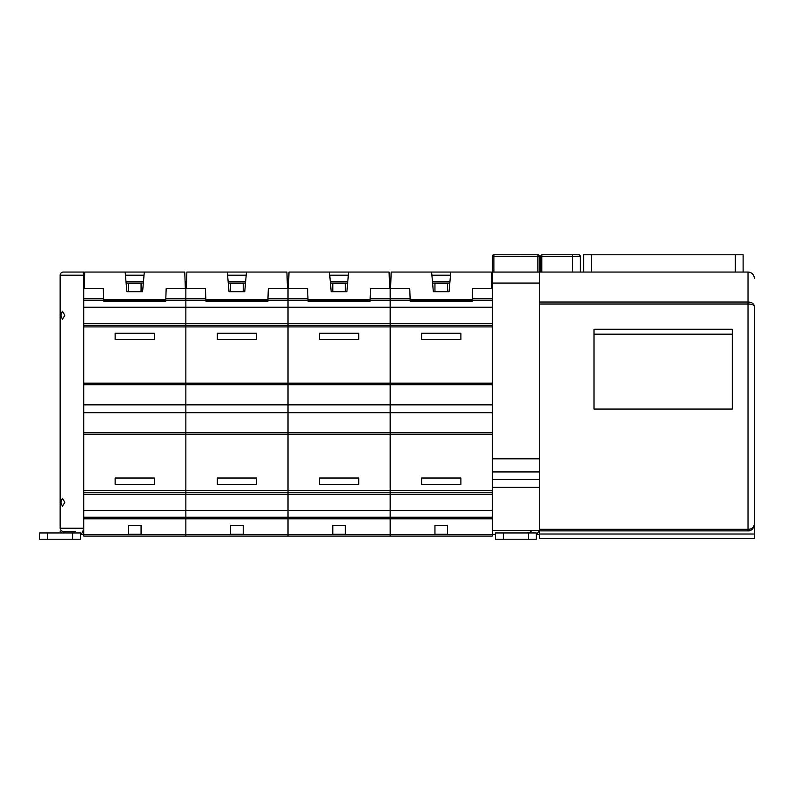 <?xml version="1.0" encoding="UTF-8"?>
<svg xmlns="http://www.w3.org/2000/svg" width="794" height="794" viewBox="0 0 794 794"><rect width="100%" height="100%" fill="white"/><g stroke="black" fill="none" stroke-linecap="round" stroke-linejoin="round"><path stroke-width="1.19" d="M493.888 254.775L493.888 256.283L492.32 256.343A1.568 1.568 0 0 1 493.888 254.775L537.895 254.775A1.568 1.568 0 0 1 539.463 256.343L539.463 304.003L748.017 304.003C751.739 304.092 753.834 304.807 754.3 306.137L754.3 524.586L754.3 306.137C753.834 303.576 751.739 302.206 748.017 302.038L748.017 530.868C751.442 530.868 753.536 528.774 754.3 524.586L754.3 538.411L539.463 538.411L539.463 534.015L754.3 534.015M539.463 534.015L539.463 304.003M753.982 526.551L753.843 526.928A6.283 6.283 0 0 0 754.3 524.586C753.536 527.722 751.442 529.3 748.017 529.3L539.463 529.3M751.6 529.747A6.283 6.283 0 0 1 751.332 529.926L751.303 529.935A6.283 6.283 0 0 1 748.017 530.868L748.325 530.858M735.949 272.054L743.809 272.054L743.115 272.054L743.115 254.775L583.64 254.775L583.64 272.054L539.463 272.054L748.017 272.054A6.283 6.283 0 0 1 754.3 278.347A6.283 6.283 0 0 0 748.017 272.054L748.017 302.038L539.463 302.038M539.463 530.868L748.017 530.868C750.866 531.186 752.96 529.092 754.3 524.586M732.296 329.232L594.001 329.232L594.001 334.185L732.296 334.185L732.296 329.232M732.296 334.185L732.296 409.069L594.001 409.069L594.001 334.185M743.809 272.054L748.017 272.054A6.283 6.283 0 0 1 754.3 278.347M581.942 272.054L589.803 272.054M540.248 272.054L540.248 256.343L541.826 254.775L540.248 256.343L541.806 256.343L541.826 254.775L578.747 254.775A1.568 1.568 0 0 1 580.315 256.343L580.315 272.054M538.898 530.402A12.575 12.575 0 0 1 536.317 534.967M526.888 532.943L529.221 532.496A6.283 6.283 0 0 0 531.94 530.402M503.317 539.225L495.456 539.225L495.456 532.943L503.317 532.943L503.317 539.225L536.317 539.225L536.317 532.943L503.317 532.943M492.32 256.343L492.32 384.743L390.162 384.743L390.162 434.407L492.32 434.407L492.32 383.174L390.162 383.174L390.162 326.91L492.32 326.91L492.32 325.332L390.162 325.332L390.162 404.861L492.32 404.861M539.463 530.402L492.32 530.402L492.32 471.934L539.463 471.934M539.463 534.322L536.853 534.322M495.456 534.322L492.32 534.322M539.463 487.367L492.32 487.367M539.463 479.516L492.32 479.516M539.463 458.833L492.32 458.833M539.463 283.061L491.605 283.061M539.463 272.064L492.32 272.064M493.888 272.064L493.888 256.283L539.463 256.343A1.568 1.568 0 0 0 537.895 254.775L537.895 272.064M389.397 281.493L390.162 281.493L390.162 298.772L390.162 283.061L390.787 283.061M370.113 298.772L390.162 298.772L390.162 326.91L288.014 326.91L288.014 383.174L288.014 325.332L288.014 326.91L185.856 326.91L185.856 383.174L185.856 325.332L185.856 326.91L83.707 326.91L83.707 323.297L83.707 404.861L185.856 404.861L185.856 434.407L390.162 434.407L390.162 490.662L390.162 432.829L492.32 432.829L492.32 471.934M83.707 384.743L185.856 384.743L185.856 412.711L83.707 412.711L83.707 434.407L83.707 383.174L288.014 383.174L288.014 490.662L390.162 490.662L390.162 534.511L390.162 518.8L492.32 518.8M83.707 432.829L288.014 432.829L288.014 412.711L390.162 412.711L390.162 404.861L185.856 404.861L185.856 384.743L390.162 384.743L390.162 383.174L288.014 383.174L288.014 412.711L185.856 412.711L185.856 434.407L83.707 434.407L83.707 494.275L83.707 490.662L185.856 490.662L185.856 434.407L185.856 490.662L288.014 490.662L288.014 534.511L390.162 534.511L390.162 536.089L492.32 536.089L492.32 530.402M492.32 307.258L492.32 323.297L390.162 323.297L390.162 325.332L288.014 325.332L288.014 323.297L390.162 323.297L390.162 307.258L492.32 307.258M389.447 283.061L390.162 283.061L390.162 281.493L390.837 281.493M432.442 281.493L449.95 281.493L450.496 275.2L431.896 275.2L432.442 281.493M491.546 281.493L492.32 281.493M434.953 291.706L434.953 283.329L447.528 283.329L447.528 291.706M434.953 525.35L447.528 525.35L447.528 534.243L434.953 534.243L434.953 525.35M472.281 300.35L410.2 300.35L410.2 301.134L472.281 301.134L472.281 300.35L492.32 300.35M410.121 298.772L390.162 298.772L390.162 300.35L410.2 300.35M492.32 412.711L390.162 412.711L390.162 432.829L288.014 432.829L288.014 492.24L390.162 492.24L390.162 490.662L492.32 490.662M421.594 333.272L421.594 339.554L460.887 339.554L460.887 333.272L421.594 333.272M421.594 478.018L421.594 484.3L460.887 484.3L460.887 478.018L421.594 478.018M492.32 492.24L390.162 492.24L390.162 494.275L492.32 494.275M83.707 492.24L185.856 492.24L185.856 490.662L185.856 492.24L288.014 492.24L288.014 494.275L390.162 494.275L390.162 510.314L492.32 510.314M80.948 534.511L185.856 534.511L185.856 517.222L288.014 517.222L288.014 510.314L185.856 510.314L185.856 517.222L83.707 517.222L83.707 510.314L185.856 510.314L185.856 494.275L185.856 536.089L83.707 536.089L83.707 494.275L185.856 494.275L185.856 492.24L185.856 494.275L288.014 494.275L288.014 510.314L390.162 510.314L390.162 517.222L492.32 517.222M450.774 272.054L391.164 272.054L390.588 288.559L409.764 288.559L410.151 299.566L472.241 299.566L472.629 288.559L491.794 288.559L491.218 272.054L450.774 272.054L449.057 291.706L433.335 291.706L431.618 272.054M287.239 281.493L288.014 281.493L288.014 298.772L288.014 283.061L288.629 283.061M267.965 298.772L288.014 298.772L288.014 325.332L185.856 325.332L185.856 323.297L288.014 323.297L288.014 307.258L390.162 307.258L390.162 300.35L308.052 300.35L308.052 301.134L370.123 301.134L370.123 300.35M492.32 534.511L390.162 534.511L390.162 536.089L288.014 536.089L288.014 534.511L288.014 536.089L185.856 536.089L185.856 534.511L288.014 534.511L288.014 518.8L390.162 518.8L390.162 517.222L288.014 517.222L288.014 518.8L83.707 518.8M287.299 283.061L288.014 283.061L288.014 281.493L288.688 281.493M330.294 281.493L347.792 281.493L348.338 275.2L329.738 275.2L330.294 281.493M332.805 291.706L332.805 283.329L345.37 283.329L345.37 291.706M332.805 525.35L345.37 525.35L345.37 534.243L332.805 534.243L332.805 525.35M307.963 298.772L288.014 298.772L288.014 300.35L308.052 300.35M319.446 333.272L319.446 339.554L358.729 339.554L358.729 333.272L319.446 333.272M319.446 478.018L319.446 484.3L358.729 484.3L358.729 478.018L319.446 478.018M348.616 272.054L289.016 272.054L288.44 288.559L307.606 288.559L307.993 299.566L370.093 299.566L370.47 288.559L389.646 288.559L389.07 272.054L348.616 272.054L346.899 291.706L331.187 291.706L329.46 272.054M185.091 281.493L185.856 281.493L185.856 298.772L185.856 283.061L186.481 283.061M165.807 298.772L185.856 298.772L185.856 325.332L83.707 325.332M267.975 300.35L288.014 300.35L288.014 307.258L185.856 307.258L185.856 323.297L83.707 323.297L83.707 307.258L185.856 307.258L185.856 300.35L205.894 300.35L205.894 301.134L267.975 301.134L267.975 300.35L205.894 300.35M185.141 283.061L185.856 283.061L185.856 281.493L186.53 281.493M228.136 281.493L245.644 281.493L246.19 275.2L227.59 275.2L228.136 281.493M230.647 291.706L230.647 283.329L243.222 283.329L243.222 291.706M230.647 525.35L243.222 525.35L243.222 534.243L230.647 534.243L230.647 525.35M217.288 333.272L217.288 339.554L256.581 339.554L256.581 333.272L217.288 333.272M217.288 478.018L217.288 484.3L256.581 484.3L256.581 478.018L217.288 478.018M246.468 272.054L186.858 272.054L186.282 288.559L205.457 288.559L205.845 299.566L267.935 299.566L268.322 288.559L287.488 288.559L286.912 272.054L246.468 272.054L244.751 291.706L229.029 291.706L227.312 272.054M205.815 298.772L185.856 298.772L185.856 300.35L83.707 300.35L83.707 307.258L83.707 272.054L63.272 272.054A3.146 3.146 0 0 0 60.136 275.2L83.707 275.2M83.707 281.493L84.382 281.493M125.988 281.493L143.486 281.493L144.032 275.2L125.432 275.2L125.988 281.493M128.499 291.706L128.499 283.329L141.064 283.329L141.064 291.706M128.499 525.35L141.064 525.35L141.064 534.243L128.499 534.243L128.499 525.35M165.817 300.35L165.817 301.134L103.746 301.134L103.746 300.35M115.14 333.272L115.14 339.554L154.423 339.554L154.423 333.272L115.14 333.272M115.14 478.018L115.14 484.3L154.423 484.3L154.423 478.018L115.14 478.018M144.31 272.054L84.71 272.054L84.134 288.559L103.299 288.559L103.686 299.566L165.787 299.566L166.164 288.559L185.339 288.559L184.764 272.054L144.31 272.054L142.592 291.706L126.881 291.706L125.154 272.054M83.608 528.228A12.575 12.575 0 0 1 80.561 534.967M47.561 539.225L39.7 539.225L39.7 532.943L47.561 532.943L47.561 539.225L80.561 539.225L80.561 532.943L47.561 532.943M71.132 532.943L73.634 532.943M75.291 531.375L63.272 531.375A3.146 3.146 0 0 1 60.136 528.228L60.136 275.2A3.146 3.146 0 0 1 63.272 272.054L83.707 272.054M64.85 315.278L62.389 311.188L60.9 315.278L62.389 319.367L64.85 315.278M64.85 502.294L62.389 498.205L60.9 502.294L62.389 506.383L64.85 502.294M83.707 531.375L82.784 531.375M63.272 532.943L63.083 531.365M60.552 532.943L60.136 531.375L60.552 532.943M578.747 254.775A1.568 1.568 0 0 1 580.315 256.343L572.474 256.343L572.474 254.775M572.474 272.054L572.474 256.343L541.806 256.343L541.806 272.054M528.467 532.943L528.467 539.225M735.264 254.775L735.264 272.054M591.49 254.775L591.49 272.054M432.581 283.061L449.811 283.061M472.271 298.772L492.32 298.772M330.423 283.061L347.653 283.061M228.275 283.061L245.505 283.061M83.707 283.061L84.323 283.061M126.117 283.061L143.347 283.061M83.707 298.772L103.657 298.772M72.701 532.943L72.701 539.225M83.707 528.228L60.136 528.228"/></g></svg>
